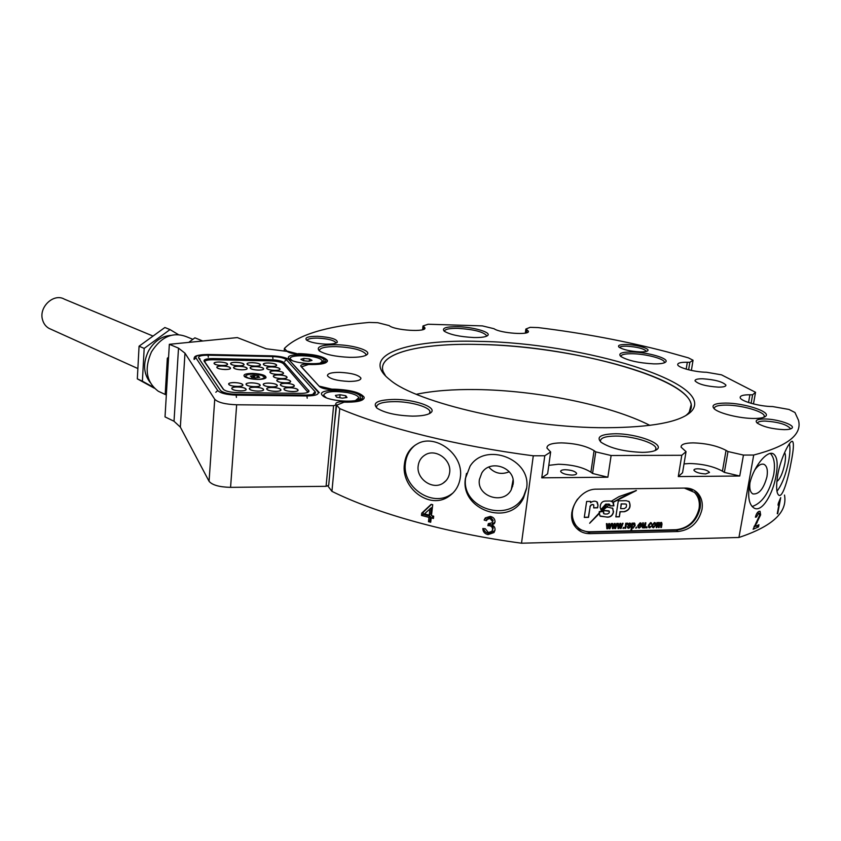 <?xml version="1.0" encoding="UTF-8"?>
<svg xmlns="http://www.w3.org/2000/svg" width="841" height="841" viewBox="0 0 841 841"><rect width="100%" height="100%" fill="white"/><g stroke="black" fill="none" stroke-linecap="round" stroke-linejoin="round"><path stroke-width="1.26" d="M416.411 394.271C433.031 390.813 452.952 389.246 476.164 389.551C536.001 390.235 609.683 404.847 649.893 425.378M685.657 415.696L687.454 414.171C716.269 385.777 580.206 345.598 480.053 344.505C568.653 345.945 686.866 376.505 691.207 404.616C691.849 408.631 689.977 412.342 685.594 415.727M626.398 344.505C636.563 344.652 650.345 348.637 647.738 350.739C646.771 351.58 644.227 351.969 640.085 351.895C630.308 351.317 623.297 349.751 619.039 347.186C617.347 345.346 619.806 344.463 626.398 344.505M646.351 351.412L646.34 351.212C643.764 348.595 637.268 346.923 626.829 346.198C622.456 346.124 620.048 346.587 619.617 347.596M764.353 418.976C776.916 418.839 795.996 425.168 791.865 428.227C790.719 429.183 788.164 429.656 784.169 429.667C772.259 429.078 763.26 426.86 757.163 423.023C754.64 420.437 757.037 419.091 764.353 418.976M790.183 429.047L790.246 428.374C786.556 424.379 778.135 421.94 764.984 421.068C760.075 421.089 757.583 421.825 757.499 423.296M317.646 336.295C330.818 337.209 337.378 339.196 337.325 342.266C335.864 343.601 332.027 344.221 325.814 344.137C316.689 343.706 310.266 342.361 306.555 340.079C304.41 337.567 308.1 336.305 317.646 336.295M335.948 343.096L335.927 342.707C333.909 340.227 327.895 338.702 317.898 338.124C311.128 338.05 307.543 338.828 307.112 340.458M336.221 344.726C353.02 344.968 371.301 350.55 367.254 354.376C364.994 356.447 359.149 357.436 349.709 357.341C335.391 356.7 325.257 354.534 319.307 350.865C315.806 346.807 321.451 344.768 336.221 344.726M365.793 355.386L365.972 354.24C362.576 350.056 352.757 347.512 336.495 346.597C325.162 346.513 319.464 347.922 319.401 350.823L319.443 350.97M394.681 399.422C414.487 399.401 436.889 407.118 431.254 412.332C428.595 414.823 422.361 416.085 412.532 416.127C396.395 415.58 384.537 412.91 376.978 408.137C371.995 402.702 377.893 399.79 394.681 399.422M429.446 413.614L429.951 411.543C429.047 406.802 410.639 401.651 395.039 401.62C382.581 401.725 376.411 403.659 376.526 407.412L376.747 407.959M615.044 433.767C635.975 433.472 664.211 443.543 657.273 449.231C655.002 451.239 650.019 452.279 642.335 452.363C624.201 451.68 610.461 448.337 601.126 442.303C596.017 437.005 600.663 434.166 615.044 433.767M655.307 450.471L655.959 448.221C655.076 442.681 632.148 435.88 615.601 436.059C605.236 436.195 600.201 437.972 600.485 441.388L600.695 441.945M725.625 403.091C744.085 402.986 771.46 411.838 765.636 416.295C763.933 417.746 759.98 418.471 753.778 418.461C739.985 418.503 719.328 413.467 714.377 408.947C710.74 405.162 714.482 403.207 725.625 403.091M763.954 417.252L764.269 415.917C763.723 411.375 741.163 405.057 726.214 405.099C718.046 405.11 714.072 406.329 714.282 408.747L714.324 408.894M632.096 352.001C648.022 352.19 669.867 358.613 665.652 362.029C664.138 363.354 660.206 363.974 653.846 363.88C638.529 363.007 627.491 360.516 620.7 356.384C617.956 353.409 621.751 351.948 632.096 352.001M664.348 362.05L664.222 362.849L664.348 362.05C663.948 358.655 645.636 353.924 632.537 353.735C624.779 353.64 620.9 354.576 620.91 356.542M457.84 326.697C473.126 327.002 491.365 332.237 487.78 335.422C486.066 336.978 481.388 337.672 473.746 337.535C459.775 336.778 449.935 334.655 444.227 331.186C441.536 328.095 446.077 326.602 457.84 326.697M486.529 335.527L486.445 336.263L486.529 335.527C483.112 331.764 473.662 329.378 458.166 328.379C449.147 328.232 444.595 329.241 444.49 331.386M701.983 509.52C703.023 502.561 701.405 496.905 697.115 492.521C693.941 489.546 690.03 488.064 685.383 488.064L596.679 489.168C578.745 488.516 564.406 514.271 575.486 527.013C579.123 531.48 583.98 533.699 590.067 533.657L678.14 531.523C690.608 529.935 698.556 522.597 701.983 509.52M576.958 528.663L588.427 532.237L676.322 530.145C688.768 528.568 696.695 521.252 700.111 508.195C701.142 501.257 699.523 495.601 695.234 491.239L694.161 490.292M513.094 484.269C516.122 467.838 490.187 458.534 481.777 473.02L479.412 479.496C476.437 496.39 503.465 505.199 511.223 489.83L513.094 484.269M466.503 473.43L465.683 477.551C460.332 508.616 510.266 524.248 523.88 495.643L526.634 487.927M526.55 488.632C532.059 459.081 485.404 441.441 470.087 466.156L465.409 478.455C459.943 509.814 509.541 527.381 523.491 498.103L526.55 488.632M449.641 472.589C451.733 459.785 435.649 448.179 425.21 454.876C421.162 457.315 418.818 460.973 418.177 465.84C416.127 478.834 432.673 490.408 443.091 483.176C446.813 480.737 448.999 477.204 449.641 472.589M415.118 445.194C409.567 449.735 406.34 455.706 405.436 463.118C401.767 486.876 432.19 507.89 451.112 494.329L452.963 493.005M460.321 477.415C464.106 454.172 434.871 432.999 417.01 444.048C409.798 448.2 405.604 454.802 404.447 463.864C400.715 487.717 429.394 510.193 448.716 496.474C455.275 492.048 459.144 485.699 460.321 477.415M754.577 470.287C757.983 465.304 761.168 463.349 764.143 464.411C767.034 466.145 767.97 470.256 766.95 476.763C763.702 488.8 759.013 494.519 752.895 493.93C750.309 492.416 749.31 488.8 749.92 483.091M770.377 453.467C774.267 457.557 775.37 464.663 773.678 474.787C769.368 492.563 762.198 503.139 752.138 506.524M749.32 485.951C747.66 497.672 749.278 505.063 754.156 508.122C762.062 512.663 772.995 493.909 776.054 475.596C778.177 463.759 777.263 456.495 773.31 453.804C767.181 449.956 752.401 467.417 749.32 485.951M784.59 452.616C785.715 454.382 785.788 458.082 784.8 463.696C782.698 473.315 780.038 479.265 776.811 481.525M789.447 443.712C790.298 447.811 790.035 453.614 788.669 461.141C785.893 474.639 781.993 484.679 776.968 491.249M777.778 474.587C775.938 486.54 776.327 493.446 778.945 495.307C782.771 497.536 788.164 478.855 791.223 461.804C793.557 449.861 793.999 443.07 792.548 441.43C790.267 439.465 780.9 457.189 777.778 474.587M705.662 473.925L709.489 472.442C707.838 470.35 703.938 469.131 697.778 468.773C695.118 468.836 693.836 469.331 693.92 470.256C695.56 472.348 699.47 473.567 705.662 473.925M572.006 475.07C575.16 474.976 576.684 474.377 576.59 473.273C575.076 471.202 571.302 470.024 565.268 469.72C562.103 469.804 560.569 470.403 560.663 471.517C562.156 473.578 565.94 474.766 572.006 475.07M724.353 472.39L727.991 451.543L726.046 450.377C717.268 445.804 706.293 443.302 693.131 442.881C684.837 442.997 680.832 444.437 681.105 447.181L686.046 451.649L682.556 472.737L678.288 476.574L739.744 476.006L724.353 472.39L722.44 471.17C713.725 466.429 702.813 463.875 689.704 463.507L684.017 463.896M592.558 473.472L595.743 451.869L594.072 450.65C586.24 445.909 575.328 443.323 561.357 442.881C551.496 443.049 546.703 444.784 546.986 448.095L550.645 451.974L547.628 473.84L541.762 477.825L607.864 477.215L592.558 473.472L590.908 472.2C583.139 467.281 572.29 464.631 558.361 464.243L548.805 465.336M348.794 381.436C356.931 381.394 360.957 380.269 360.894 378.061C358.424 374.865 351.349 372.973 339.69 372.353C331.522 372.363 327.443 373.488 327.454 375.727C329.893 378.913 337.01 380.815 348.794 381.436M718.393 387.144C723.533 387.154 726.035 386.471 725.899 385.073C722.661 381.719 714.903 379.617 702.634 378.776C697.452 378.744 694.918 379.438 695.034 380.847C698.209 384.19 705.998 386.292 718.393 387.144M479.433 341.404C581.205 342.613 719.77 383.202 690.797 411.964C679.633 422.15 651.428 427.407 606.161 427.722C524.406 428.101 416.169 402.85 389.94 379.817C357.919 354.934 407.643 338.997 479.433 341.404M688.621 369.798L689.841 362.313L693.047 360.242L688.422 357.867L667.197 351.916C626.303 341.246 583.276 333.131 538.103 327.58L530.114 327.338L525.856 329.052L525.331 333.089M433.704 516.206L433.441 518.476L431.202 517.93L430.708 522.24L428.479 521.683L428.973 517.362L421.478 515.428L421.74 513.157L431.16 504.316L432.726 504.695L431.465 515.649L433.704 516.206M482.818 528.526L485.257 528.726L488.379 532.563L491.869 531.365L492.563 529.63C492.647 527.528 491.617 526.214 489.441 525.688L487.843 525.657L488.358 523.628L492.101 522.839L492.605 521.578L490.051 518.508L487.254 519.339L486.519 520.716L484.132 520.064L485.362 517.867L490.24 516.416C493.394 517.089 494.992 518.918 495.044 521.904L494.34 523.617L491.996 525.036C494.245 526.067 495.244 527.738 494.992 530.061L494.014 532.532L488.032 534.613C484.689 533.825 482.944 531.796 482.818 528.526M327.927 486.066L331.932 491.354L339.743 408.6C384.715 427.775 457.168 446.003 533.289 455.79L521.515 543.202L738.934 537.473L753.715 455.034C787.397 446.277 802.325 434.681 798.487 420.258L794.966 412.521L789.016 409.462L772.574 406.55C759.812 406.581 740.416 401.157 740.185 397.604C740.017 395.701 743.265 394.755 749.909 394.776L752.6 394.807L755.544 392.295L721.494 374.834L706.566 372.258C694.845 372.153 677.909 367.664 677.709 364.689C677.604 362.986 680.8 362.177 687.318 362.25L689.841 362.313M331.932 491.354C375.874 513.199 446.802 533.247 521.515 543.202M424.789 328.442L424.863 327.78C427.207 332.458 394.534 330.492 389.194 325.604L377.767 322.702L369.083 322.439C326.045 326.255 297.819 334.918 284.405 348.426L284.226 350.581M758.529 526.886L753.105 529.283L759.602 515.365L759.223 513.262L758.603 513.304L756.469 516.984L755.407 517.215C756.196 514.03 757.394 512.085 758.981 511.36L760.054 511.275L760.632 514.881L754.903 526.55L758.918 524.752L758.529 526.886L756.048 526.056M777.683 513.788L780.7 497.63L778.367 503.223L778.009 505.136L779.481 501.762L777.263 513.683M738.934 537.473C772.522 526.319 787.712 512.18 784.495 495.065M424.863 327.78L422.991 325.972L428.143 324.237L482.356 325.887L494.045 328.726C500.395 333.33 530.492 335.422 528.348 331.133L525.856 329.052M284.405 348.426L286.77 351.002L298.282 354.029M339.743 408.6L336.61 405.183L344.116 402.166L347.564 402.198C358.76 402.061 364.29 400.4 364.142 397.204C360.715 392.652 351.065 389.972 335.191 389.194L331.838 389.141L319.065 386.114L301.393 366.897L308.563 364.489L311.738 364.552C322.229 364.542 327.464 363.186 327.422 360.495C324.479 356.742 315.806 354.481 301.414 353.704L298.313 353.63M533.289 455.79L544.789 455.748L550.645 451.974M595.743 451.869L611.123 455.517L681.788 455.286L686.046 451.649M727.991 451.543L743.455 455.076L753.715 455.034M385.683 376.074L383.212 371.701C376.242 353.115 421.078 342.781 480.064 344.505C416.39 342.56 369.683 354.955 385.641 376.022M336.61 405.183L334.298 425.578M743.455 455.076L739.744 476.006M678.288 476.574L681.788 455.286M611.123 455.517L607.864 477.215M541.762 477.825L544.789 455.748M693.047 360.242L691.376 370.429M755.544 392.295L753.473 403.943M751.097 403.312L752.6 394.807M422.991 325.972L422.581 329.714M488.81 467.112C494.55 473.409 501.352 474.965 509.247 471.769M758.603 513.304L757.226 512.842M756.469 516.984L755.533 516.668M760.632 514.881L759.696 514.576M757.131 522.734L756.164 522.408M754.903 526.55L754.062 526.256M492.511 529.946L493.089 528.358C493.183 526.266 492.164 524.952 490.03 524.427L488.453 524.406L488.632 523.701M492.563 529.63L493.089 528.358M489.441 525.688L490.03 524.427M487.843 525.657L488.453 524.406M492.574 521.767L493.141 520.316L490.639 517.268L487.885 518.098L487.17 519.444M492.605 521.578L493.141 520.316M490.051 518.508L490.639 517.268M487.139 519.475L484.984 518.329M484.132 520.064L484.805 518.823M495.002 522.156L492.542 523.775L491.996 525.036M494.876 530.671L488.621 533.331C485.898 532.774 484.227 531.197 483.596 528.59M488.032 534.613L488.621 533.331M433.599 517.089L432.642 516.858L431.202 517.93M421.478 515.428L423.055 514.398L423.317 512.127L421.74 513.157M423.317 512.127L431.454 504.39M423.055 514.398L430.445 516.3L428.973 517.362M430.445 516.3L429.951 520.611L428.479 521.683M429.951 520.611L430.865 520.842M429.236 515.091L430.708 514.03L431.444 507.649L424.442 513.862L429.236 515.091L429.972 508.689M512.653 486.413L511.885 486.298M684.311 488.074L694.403 492.353C698.503 496.547 700.048 501.972 699.06 508.626C695.78 521.168 688.159 528.201 676.196 529.714L589.898 531.764C584.085 531.796 579.438 529.683 575.959 525.425C570.597 517.341 571.123 508.563 577.557 499.102M584.285 517.436L588.542 517.352L590.098 506.86C590.771 504.915 592.001 504.285 593.767 504.947L593.714 507.901L597.604 507.838L598.014 505.136L597.31 502.203C595.218 500.689 592.947 500.868 590.519 502.708L590.708 501.404L586.629 501.467L584.285 517.436M613.352 502.256L636.427 490.524L619.113 496.568L611.523 501.078L613.352 502.256M619.365 516.816L620.143 511.801L624.421 511.727C629.688 510.151 631.265 506.766 629.142 501.583L626.219 500.689L618.303 500.815L615.843 516.879L619.365 516.816L619.964 511.664L624.421 511.727M608.075 507.207L606.582 507.228L602.766 510.434L609.273 511.223L609.241 512.863L607.465 513.988L605.11 514.03L603.743 513.683L603.67 511.654L599.559 511.727L599.37 512.947L599.948 515.943L607.454 517.194C610.534 517.141 612.511 515.617 613.362 512.621L612.837 508.395L608.075 507.207M610.356 500.994L605.352 501.068C602.902 501.173 601.283 502.445 600.495 504.905L600.138 507.249L601.01 509.825L605.898 504.274L608.947 504.148L609.82 504.579L609.746 505.925L613.888 505.851L613.373 502.361L610.356 500.994M609.714 504.568L607.307 504.222L589.636 523.281L599.297 513.546L599.486 511.675L601.347 511.633L609.494 504.39M653.552 527.749L652.5 527.328L652.132 525.183L654.393 522.524L655.433 522.934L655.812 525.047L653.552 527.749L652.584 527.412M646.939 527.812L646.256 527.833L646.414 526.834L647.097 526.823L646.939 527.812L646.277 527.685M639.391 527.36L641.263 526.413L639.276 528.085L638.161 527.643L637.804 525.541L640.106 522.829L641.157 523.27L641.525 525.373L638.466 525.667L639.391 527.36M631.686 530.061L630.992 530.082L632.085 523.102L632.579 523.817L633.862 522.965L634.787 523.365L635.144 525.52L633 528.232L632.064 527.591L631.686 530.061L631.013 529.935M625.662 528.306L624.979 528.327L625.767 523.239L626.461 523.218L626.335 524.038L627.291 523.113L627.901 523.365L626.366 524.626L625.662 528.306L625 528.18M618.818 528.463L618.04 528.484L617.599 523.417L618.314 523.396L618.587 527.381L619.954 523.365L620.721 523.344L620.858 527.244L622.361 523.312L623.076 523.291L621.121 528.411L620.29 528.432L620.153 524.532L618.818 528.463L618.019 528.337M607.654 528.726L606.866 528.737L606.414 523.659L607.128 523.638L607.423 527.633L608.789 523.607L609.557 523.586L609.704 527.496L611.207 523.554L611.922 523.533L609.977 528.663L609.136 528.684L608.989 524.784L607.654 528.726L606.855 528.6M613.247 528.59L612.458 528.611L612.006 523.533L612.732 523.523L613.015 527.507L614.382 523.48L615.149 523.47L615.297 527.37L616.789 523.428L617.504 523.417L615.559 528.537L614.729 528.558L614.582 524.658L613.247 528.59L612.448 528.463M623.675 528.348L622.981 528.369L623.833 527.349L623.675 528.348L623.002 528.222M628.774 528.327L627.712 527.938L627.375 526.729L628.931 527.601L629.962 526.792L627.807 524.542L629.573 523.06L630.918 524.479L629.478 523.785L628.595 524.784L630.466 525.604L630.666 526.645L628.774 528.327L627.754 527.99M636.374 528.064L635.691 528.074L636.532 527.065L636.374 528.064L635.712 527.927M645.058 527.854L644.374 527.875L644.49 527.128L642.377 527.685L642.682 522.871L643.376 522.85L643.418 527.265L644.206 526.834L645.089 522.818L645.867 522.797L645.058 527.854L644.395 527.727M649.83 527.118L651.68 525.909L649.725 527.843L648.726 527.444L648.369 525.257L650.577 522.608L651.87 524.195L650.461 523.333L649.063 525.236L649.83 527.118M656.842 527.591L656.169 527.601L656.979 522.555L657.462 523.26L658.776 522.429L659.733 523.27L661.079 522.377L662.004 524.038L661.436 527.486L660.763 527.496L660.805 523.102L659.617 524.605L659.144 527.538L658.461 527.549L658.514 523.155L656.842 527.591L656.19 527.465M686.603 488.095L692.206 490.597M577.872 527.486L575.475 525.005C572.847 521.546 571.617 517.436 571.785 512.653M606.971 523.638L607.423 527.633M609.389 523.586L609.704 527.496M611.701 523.544L609.977 528.663M609.809 528.526L609.136 528.547M607.486 528.579L608.989 524.784M612.574 523.523L613.015 527.507M614.981 523.47L615.297 527.37M617.283 523.417L615.559 528.537M615.391 528.4L614.718 528.411M613.078 528.453L614.582 524.658M618.146 523.396L618.587 527.381M620.553 523.344L620.858 527.244M622.845 523.302L621.121 528.411M620.952 528.274L620.29 528.285M618.65 528.327L620.153 524.532M623.633 527.36L623.507 528.211M626.261 523.228L626.335 524.038M627.533 524.101L627.901 523.365M626.902 523.88L626.366 524.626M626.188 524.49L626.082 525.667M625.904 525.53L625.494 528.169M627.912 526.645L628.101 527.223M628.069 525.53L629.804 526.277M630.445 523.27L630.918 524.479M630.75 524.342L630.214 524.427M629.31 523.649L628.511 524.427M628.343 524.29L628.669 524.847M630.466 525.604L630.666 526.645M630.498 526.508L628.605 528.19M632.495 523.091L632.579 523.817M634.545 523.155L635.144 525.52M634.976 525.383L633 528.232M631.507 529.925L632.064 527.591M634.03 523.785L633.483 523.554L632.096 525.53L632.316 527.118L633.063 527.507L634.45 525.562L633.662 523.701L632.274 525.667L632.316 527.118M636.343 527.065L636.206 527.917M641.052 526.392L639.276 528.085M639.097 527.948L638.235 527.717M640.884 523.028L641.525 525.373M641.305 525.457L638.466 525.667M638.298 525.53L638.771 527.107M640.474 523.67L639.822 523.417L638.456 524.805L640.905 524.889L640.001 523.554L638.624 524.942M643.155 527.99L644.49 527.128M642.987 527.854L642.408 527.717M643.176 522.86L642.808 526.95M645.667 522.808L644.879 527.717M646.897 526.823L646.761 527.675M651.47 525.888L649.725 527.843M649.546 527.706L648.8 527.507M651.281 522.776L651.87 524.195M651.691 524.059L651.165 524.143M650.282 523.197L649.063 525.236M648.884 525.089L649.094 526.75M655.171 522.724L655.812 525.047M655.633 524.91L653.373 527.612M654.676 523.344L654.088 523.113L652.648 525.026L653.089 526.802M654.256 523.249L652.816 525.162L653.058 526.771L653.688 527.034L655.128 525.11L654.088 523.113M657.378 522.545L657.462 523.26M659.302 522.545L659.733 523.27M661.604 522.492L662.004 524.038M661.825 523.901L661.436 527.486M660.627 522.965L659.617 524.605M659.439 524.469L659.144 527.538M658.335 523.018L656.674 527.454M599.391 511.528L601.347 511.633M601.178 511.496L609.546 504.432M590.287 522.398L599.128 513.409L599.297 511.633M609.767 505.788L613.72 505.714L612.7 501.699M600.863 509.667L605.73 504.137L608.947 504.148M608.779 504.011L609.567 504.369M600.264 516.258L607.286 517.057C610.366 517.005 612.343 515.48 613.194 512.484L613.552 511.412M613.373 511.275L612.406 508.006M603.575 513.546L603.481 511.654M602.85 510.35L608.852 510.844M615.864 516.742L619.197 516.679M624.253 511.591C629.52 510.014 631.086 506.639 628.973 501.446L628.795 501.278M626.072 504.074L621.173 503.864L620.626 508.658L624.379 508.595L626.219 507.27L626.545 505.178L626.272 504.243L625.094 503.927L621.341 503.99L620.626 508.658M611.596 501.036L612.711 501.625M613.215 502.098L619.733 498.608M619.565 498.471L635.859 490.566M590.519 502.708L590.529 501.404M593.735 507.764L597.446 507.701L598.014 505.136M597.846 504.999L596.847 501.783M584.306 517.289L588.385 517.204L590.098 506.86M589.93 506.724C590.603 504.8 591.822 504.148 593.588 504.8M323.817 359.412L324.058 361.441C321.514 365.446 294.707 363.722 289.609 359.202L289.041 358.686C282.996 352.757 318.813 353.567 323.817 359.412M360.064 395.817L360.379 398.508C357.267 403.123 329.104 401.294 323.081 396.048L322.324 395.365C315.165 388.269 353.998 388.815 360.064 395.817M347.081 401.683C357.414 401.556 362.513 400.022 362.387 397.078L361.577 395.838C356.784 392.232 348.142 390.171 335.654 389.677L332.29 389.635C325.993 389.372 321.735 388.353 319.506 386.587L300.731 366.024C300.731 364.71 303.212 364.058 308.153 364.058L311.328 364.121C321.02 364.111 325.845 362.86 325.814 360.379L325.215 359.443C321.094 356.416 313.294 354.639 301.803 354.103L298.702 354.04C292.91 353.767 289.062 352.884 287.138 351.401L266.187 348.784L237.33 337.588L169.346 344.305L178.513 348.132L184.978 353.178L214.739 399.265C217.945 402.492 225.251 404.332 236.657 404.773L333.593 405.677L336.242 404.857L335.769 404.079C335.727 402.513 338.345 401.704 343.633 401.651L347.028 402.198M284.3 362.744L309.046 391.076C308.689 392.579 305.777 393.346 300.3 393.388L237.141 392.61C229.919 392.316 225.272 391.17 223.212 389.162L204.058 361.083C203.711 359.422 206.676 358.581 212.973 358.55L271.412 359.748C277.877 360.043 282.177 361.041 284.3 362.744L283.795 364.174M236.657 404.773L230.571 487.36L326.077 486.319L333.593 405.677M336.221 405.068L328.705 485.289L326.077 486.319M230.571 487.36C219.333 487.086 212.163 485.057 209.062 481.294L180.342 427.123L174.024 421.257L165.025 416.894L169.346 344.305M174.024 421.257L178.513 348.132M257.42 379.396C261.961 379.407 264.82 378.87 265.987 377.788C266.292 375.422 261.866 373.951 252.699 373.372C245.456 373.499 242.744 374.592 244.573 376.673C247.159 378.271 251.438 379.175 257.42 379.396M271.454 366.445C274.881 366.434 276.594 365.982 276.605 365.089C275.711 363.901 273.01 363.196 268.521 362.965C265.094 362.976 263.37 363.428 263.359 364.321C264.242 365.509 266.944 366.213 271.454 366.445M255.128 366.129C258.618 366.119 260.374 365.667 260.384 364.752C259.491 363.575 256.81 362.881 252.332 362.65C248.841 362.66 247.086 363.112 247.065 364.027C247.937 365.204 250.629 365.909 255.128 366.129M238.676 365.824C242.229 365.814 244.016 365.341 244.027 364.416C243.154 363.249 240.484 362.555 236.006 362.334C232.452 362.334 230.655 362.807 230.634 363.733C231.506 364.899 234.187 365.593 238.676 365.824M222.077 365.509C225.703 365.499 227.522 365.026 227.543 364.079C226.681 362.923 224.011 362.229 219.554 362.008C215.927 362.008 214.108 362.492 214.077 363.438C214.939 364.595 217.598 365.288 222.077 365.509M274.818 370.418C278.266 370.408 279.99 369.945 280 369.031C279.086 367.822 276.363 367.107 271.822 366.876C268.363 366.886 266.629 367.349 266.618 368.263C267.522 369.472 270.255 370.187 274.818 370.418M258.334 370.124C261.856 370.114 263.622 369.641 263.622 368.715C262.728 367.517 260.006 366.802 255.485 366.571C251.964 366.581 250.187 367.054 250.176 367.99C251.07 369.188 253.793 369.893 258.334 370.124M241.724 369.83C245.309 369.809 247.107 369.336 247.117 368.39C246.224 367.191 243.522 366.487 239.012 366.266C235.417 366.277 233.619 366.75 233.588 367.706C234.481 368.894 237.183 369.598 241.724 369.83M224.978 369.525C228.626 369.514 230.466 369.02 230.476 368.064C229.604 366.876 226.902 366.171 222.402 365.951C218.744 365.961 216.904 366.455 216.873 367.412C217.745 368.6 220.447 369.304 224.978 369.525M278.245 374.476C281.724 374.466 283.459 373.993 283.459 373.057C282.534 371.827 279.78 371.102 275.196 370.87C271.706 370.881 269.961 371.354 269.95 372.29C270.876 373.52 273.64 374.245 278.245 374.476M281.746 378.618C285.246 378.608 287.002 378.114 286.991 377.167C286.056 375.906 283.27 375.17 278.634 374.939C275.123 374.949 273.357 375.433 273.357 376.39C274.292 377.651 277.088 378.387 281.746 378.618M285.32 382.855C288.852 382.834 290.618 382.329 290.608 381.362C289.651 380.079 286.823 379.323 282.134 379.091C278.602 379.112 276.826 379.606 276.826 380.584C277.772 381.867 280.61 382.623 285.32 382.855M288.968 387.175C292.531 387.144 294.297 386.639 294.287 385.651C293.32 384.337 290.46 383.559 285.719 383.328C282.155 383.349 280.368 383.864 280.368 384.852C281.336 386.166 284.205 386.944 288.968 387.175M271.843 386.934C275.48 386.902 277.288 386.387 277.288 385.378C276.321 384.074 273.472 383.307 268.742 383.075C265.104 383.107 263.286 383.622 263.286 384.631C264.242 385.945 267.091 386.713 271.843 386.934M254.581 386.702C258.292 386.671 260.142 386.135 260.132 385.115C259.186 383.811 256.347 383.054 251.627 382.823C247.927 382.855 246.066 383.38 246.056 384.411C247.002 385.714 249.84 386.482 254.581 386.702M237.173 386.461C240.946 386.418 242.839 385.882 242.839 384.842C241.903 383.549 239.075 382.792 234.376 382.571C230.592 382.602 228.689 383.139 228.678 384.19C229.614 385.483 232.442 386.24 237.173 386.461M292.689 391.591C296.284 391.549 298.071 391.033 298.05 390.024C297.062 388.679 294.171 387.89 289.378 387.659C285.782 387.69 283.985 388.206 283.995 389.225C284.973 390.571 287.874 391.359 292.689 391.591M275.406 391.37C279.065 391.328 280.894 390.802 280.883 389.772C279.906 388.437 277.025 387.648 272.242 387.428C268.573 387.459 266.734 387.985 266.744 389.026C267.711 390.361 270.602 391.139 275.406 391.37M257.966 391.149C261.709 391.107 263.569 390.56 263.559 389.52C262.602 388.185 259.732 387.407 254.96 387.186C251.217 387.217 249.346 387.764 249.346 388.815C250.303 390.15 253.183 390.918 257.966 391.149M240.389 390.918C244.195 390.876 246.098 390.329 246.098 389.267C245.141 387.943 242.282 387.165 237.53 386.955C233.714 386.986 231.801 387.533 231.79 388.605C232.736 389.93 235.606 390.697 240.389 390.918M307.964 392.305L283.364 363.68C281.42 362.114 277.467 361.199 271.527 360.926L213.067 359.748C207.611 359.759 204.857 360.463 204.805 361.882L223.748 389.719M263.464 364.5C264.558 366.602 277.541 367.17 276.584 365.078L276.489 364.889C275.322 362.807 262.455 362.25 263.37 364.332L263.464 364.5M246.15 384.579C247.222 386.944 261.183 387.47 260.121 385.115L260.027 384.926C258.87 382.581 245.057 382.066 246.077 384.411L246.15 384.579M263.391 384.831C264.558 387.165 278.318 387.712 277.267 385.378L277.162 385.167C275.922 382.844 262.297 382.308 263.307 384.642L263.391 384.831M280.495 385.073C281.735 387.386 295.307 387.943 294.276 385.641L294.15 385.42C292.826 383.118 279.391 382.56 280.389 384.863L280.495 385.073M276.941 380.784C278.161 383.054 291.606 383.612 290.587 381.362L290.471 381.141C289.178 378.881 275.859 378.334 276.847 380.584L276.941 380.784M233.672 367.843C234.639 370.019 248.095 370.555 247.096 368.39L247.023 368.232C245.982 366.066 232.652 365.53 233.609 367.706L233.672 367.843M250.271 368.148C251.312 370.303 264.589 370.86 263.601 368.705L263.517 368.526C262.392 366.382 249.241 365.846 250.187 367.99L250.271 368.148M266.734 368.453C267.858 370.587 280.957 371.154 279.979 369.031L279.874 368.831C278.676 366.708 265.703 366.15 266.639 368.263L266.734 368.453M230.707 363.869C231.653 366.003 244.994 366.55 244.006 364.416L243.943 364.258C242.923 362.145 229.709 361.609 230.655 363.733L230.707 363.869M247.149 364.195C248.169 366.308 261.33 366.855 260.363 364.752L260.279 364.574C259.186 362.471 246.15 361.935 247.075 364.037L247.149 364.195M150.013 382.277C143.338 373.393 142.844 362.934 148.531 350.907C154.124 341.309 161.556 336.137 170.839 335.391M161.693 392.821L158.308 391.254C146.292 382.182 144.011 369.052 151.475 351.853C161.283 336.61 172.941 331.564 186.481 336.726L192.883 339.312M166.381 394.061L165.256 393.441L167.338 358.203L168.568 357.288M188.72 342.392L194.891 337.83L202.765 341.004M165.256 393.441L166.392 393.966M167.338 358.203L168.484 358.686M153.419 387.249L142.392 381.194L144.179 348.405L170.029 329.588L178.271 334.539M154.292 388.174L137.325 378.86L139.07 346.198L164.868 327.506L170.029 329.588M137.325 378.86L142.392 381.194M139.07 346.198L144.179 348.405M153.041 336.074L64.379 299.165C53.75 292.857 38.549 307.091 42.555 319.822C43.627 323.659 45.761 326.497 48.946 328.347L50.912 329.23M264.579 378.597L264.6 377.693M253.278 375.528L258.597 376.169L258.187 376.579L259.711 377.294L255.559 377.861L251.427 377.22L251.848 376.8L250.334 376.095L253.278 375.528M248.19 377.987C257.136 379.911 262.613 379.648 264.642 377.21L261.772 375.401C252.878 373.499 247.422 373.772 245.383 376.211L248.19 377.987M292.184 360.579L290.303 358.823C288.358 354.524 313.556 354.87 320.694 359.202L322.534 360.926L320.316 363.049M322.46 361.672L322.45 362.439M290.187 359.591L290.282 359.033M309.446 358.928L303.874 358.403L300.847 359.307L303.401 360.747L309.015 361.273L312.022 360.358L309.446 358.928L309.246 361.199M303.664 360.768L303.874 358.403M326.361 397.793L323.585 395.344C325.025 391.58 332.826 390.634 346.965 392.495C353.903 393.84 357.835 395.564 358.781 397.667L355.522 400.537M358.686 398.655L358.602 399.643M323.491 396.342L323.585 395.386M340.069 394.723L335.443 395.396L336.558 397.12L342.34 398.171L346.986 397.499L345.83 395.775L340.069 394.723L339.796 397.709M345.64 397.688L345.83 395.775M214.14 363.554C215.002 365.709 228.521 366.234 227.522 364.079L227.469 363.943C226.534 361.809 213.141 361.283 214.087 363.438L214.14 363.554M216.946 367.538C217.83 369.735 231.464 370.261 230.466 368.064L230.402 367.927C229.435 365.74 215.927 365.225 216.894 367.412L216.946 367.538M228.763 384.326C229.751 386.713 243.901 387.228 242.828 384.842L242.755 384.684C241.682 382.308 227.659 381.814 228.699 384.19L228.763 384.326M284.121 389.446C285.393 391.811 299.091 392.369 298.029 390.024L297.914 389.782C296.558 387.428 282.996 386.881 284.006 389.225L284.121 389.446M266.849 389.215C268.048 391.601 281.935 392.148 280.862 389.772L280.757 389.551C279.485 387.186 265.735 386.65 266.755 389.026L266.849 389.215M249.441 388.984C250.544 391.401 264.631 391.917 263.548 389.52L263.454 389.33C262.266 386.934 248.316 386.418 249.356 388.815L249.441 388.984M231.874 388.752C232.894 391.191 247.18 391.696 246.077 389.267L246.003 389.099C244.899 386.671 230.76 386.177 231.811 388.605L231.874 388.752M270.066 372.479C271.223 374.655 284.437 375.223 283.449 373.057L283.343 372.847C282.113 370.681 269.015 370.124 269.972 372.29L270.066 372.479M273.472 376.589C274.65 378.807 287.979 379.375 286.981 377.167L286.865 376.947C285.614 374.739 272.4 374.182 273.367 376.39L273.472 376.589M590.908 472.2L594.072 450.65M722.44 471.17L726.046 450.377M748.543 402.524L749.909 394.776M686.193 369.146L687.318 362.25M526.529 332.794L526.929 329.704M423.601 329.357L423.896 326.634M676.322 530.145L678.14 531.523M588.427 532.237L590.067 533.657M308.153 364.058L308.111 364.647M343.633 401.651L343.559 402.387M212.973 358.55L212.952 359.748M271.412 359.748L271.391 360.926M308.689 390.287L307.964 392.295M180.342 427.123L184.978 353.178M209.062 481.294L214.739 399.265M220.584 390.581L198.602 357.94C198.087 356.142 201.262 355.228 208.105 355.196L272.684 356.573C279.569 356.889 284.142 357.951 286.424 359.748L315.196 391.79C316.374 393.893 313.388 395.018 306.229 395.144L235.606 394.303C227.806 393.998 222.802 392.758 220.584 390.581L222.266 391.675C225.42 393.241 229.824 394.093 235.491 394.229L235.396 394.303M207.632 354.524C199.233 354.555 195.333 355.669 195.942 357.888L217.714 390.55C220.426 393.22 226.576 394.744 236.184 395.133L306.933 395.953C315.743 395.785 319.412 394.408 317.93 391.822L288.968 359.801C286.161 357.593 280.547 356.3 272.106 355.911L207.475 354.524M313.325 393.472L315.196 391.79M235.606 394.303L306.092 395.07C317.204 394.513 312.568 393.63 313.977 393.641L313.63 393.987M284.7 361.294L286.424 359.748M272.926 358.571L272.684 356.573M198.602 357.94L200.095 359.044M208.295 357.225L208.105 355.196M288.968 359.801L318.781 392.074M319.317 392.673L317.93 391.822M307.217 398.192L306.933 395.953M236.416 397.404L236.184 395.133M215.801 392.263L217.714 390.55M195.942 357.888L194.176 359.464M253.13 377.399L253.267 375.591M254.339 377.504L254.487 375.528M257.493 377.462L257.609 375.969M689.252 412.111L691.207 404.616M791.024 428.742L791.865 428.227M336.747 342.718L337.325 342.266M366.277 355.133L367.254 354.376M429.698 413.488L431.254 412.332M655.528 450.366L657.273 449.231M764.458 417.041L765.636 416.295M664.853 362.576L665.652 362.029M487.044 335.969L487.78 335.422M695.234 491.239L697.115 492.521M790.12 429.068L790.246 428.374M576.505 473.851L576.59 473.273M360.81 378.902L360.894 378.061M725.794 385.725L725.899 385.073M764.048 417.125L764.269 415.917M365.867 355.249L365.972 354.24M429.772 413.141L429.951 411.543M655.675 449.998L655.959 448.221M687.454 414.171L690.797 411.964M690.083 410.807L690.934 405.656M528.264 331.753L528.348 331.133M327.338 361.451L327.422 360.495M364.016 398.497L364.142 397.204M773.31 453.804L772.248 453.457M764.143 464.411L763.407 464.158M448.716 496.474L451.112 494.329M443.091 483.176L446.203 480.516M523.491 498.103L523.88 495.643M511.223 489.83L513.052 480.022M757.373 512.653L759.118 513.231M487.885 518.098L487.254 519.339M494.844 522.366L494.34 523.617M494.497 531.26L494.014 532.532M323.312 362.019L324.058 361.441M359.37 399.275L360.379 398.508M362.082 400.116L362.271 398.266M325.593 362.849L325.74 361.262M308.826 391.664L309.046 391.076M158.308 391.254L166.329 394.976M137.882 368.558L48.946 328.347M289.819 360.074C286.581 357.625 280.652 356.216 272.011 355.859L207.548 354.471C192.988 355.018 194.618 357.026 193.987 359.086M245.309 377.125L245.383 376.211M258.124 377.399L258.187 376.579M290.303 358.823L290.24 359.622M323.585 395.344L323.501 396.342"/></g></svg>
